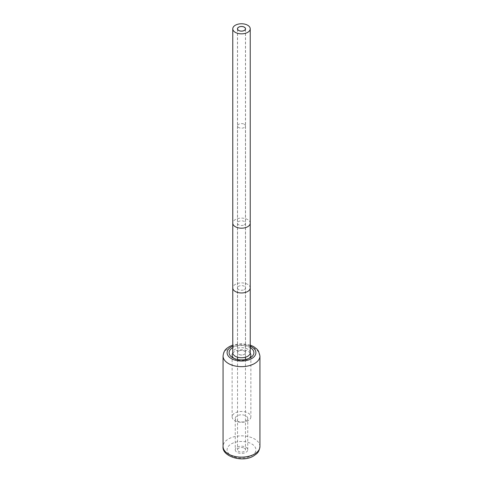 <?xml version="1.0" encoding="UTF-8"?>
<svg xmlns="http://www.w3.org/2000/svg" width="483" height="483" viewBox="0 0 483 483"><rect width="100%" height="100%" fill="white"/><g stroke="black" fill="none" stroke-linecap="round" stroke-linejoin="round"><path stroke-width="0.36" stroke-dasharray="2.42 1.81" d="M250.23 347.627A12.395 7.154 0 0 0 232.77 347.627M235.251 449.794A6.249 3.604 180 0 0 239.109 453.126A6.249 3.604 180 0 0 245.919 452.342A6.249 3.604 0 0 0 247.749 449.794A6.249 3.604 0 0 0 243.891 446.461A6.249 3.604 0 0 0 237.081 447.24A6.249 3.604 180 0 0 235.251 449.794L235.251 418.417A6.249 3.604 180 0 1 237.081 415.863A6.249 3.604 0 0 1 243.891 415.084A6.249 3.604 0 0 1 247.749 418.417A6.249 3.604 0 0 1 245.919 420.965A6.249 3.604 180 0 1 239.109 421.75A6.249 3.604 180 0 1 235.251 418.417M250.87 416.883A9.37 5.41 0 0 1 248.129 420.711A9.37 5.41 180 0 1 237.914 421.882A9.37 5.41 180 0 1 232.13 416.883A9.37 5.41 180 0 1 234.871 413.056A9.37 5.41 0 0 1 245.086 411.884A9.37 5.41 0 0 1 250.87 416.883L250.87 355.18M233.953 358.386A9.37 5.41 0 0 0 234.871 359.002A9.37 5.41 0 0 0 248.129 359.002L248.129 359.002A9.37 5.41 0 0 0 249.047 358.386M250.194 353.158A9.37 5.41 0 0 0 234.871 351.352A9.37 5.41 0 0 0 232.806 353.158M248.129 359.002L250.266 357.77L248.129 359.002M250.23 352.711A8.73 5.041 0 0 0 244.839 348.056A8.73 5.041 0 0 0 235.33 349.149A8.73 5.041 0 0 0 232.77 352.711M238.693 351.093A3.967 2.288 0 0 0 237.533 352.711A3.967 2.288 0 0 0 239.985 354.824A3.967 2.288 0 0 0 244.307 354.329A3.967 2.288 0 0 0 245.467 352.711A3.967 2.288 0 0 0 243.015 350.592A3.967 2.288 0 0 0 238.693 351.093M238.65 351.063A4.033 2.324 180 0 1 243.04 350.561A4.033 2.324 180 0 1 245.533 352.711A4.033 2.324 180 0 1 244.35 354.359A4.033 2.324 180 0 1 239.96 354.86A4.033 2.324 180 0 1 237.467 352.711A4.033 2.324 180 0 1 238.65 351.063M244.307 124.264A3.967 2.288 180 0 1 245.467 125.888A3.967 2.288 180 0 1 243.015 128.001A3.967 2.288 180 0 1 238.693 127.506A3.967 2.288 180 0 1 237.533 125.888A3.967 2.288 180 0 1 239.985 123.769A3.967 2.288 180 0 1 244.307 124.264M244.307 448.17A3.967 2.288 180 0 1 245.467 449.794A3.967 2.288 180 0 1 243.015 451.907A3.967 2.288 180 0 1 238.693 451.412A3.967 2.288 180 0 1 237.533 449.794A3.967 2.288 180 0 1 239.985 447.675A3.967 2.288 180 0 1 244.307 448.17M250.23 346.094A14.412 8.32 0 0 0 232.77 346.094M259.939 356.001A18.439 10.644 0 0 0 248.558 346.166A18.439 10.644 0 0 0 228.459 348.472A18.439 10.644 0 0 0 223.061 356.001M259.939 446.503A18.439 10.644 0 0 0 248.558 436.662A18.439 10.644 0 0 0 228.459 438.975A18.439 10.644 0 0 0 223.061 446.503M251.691 455.674A14.412 8.32 0 0 0 251.691 443.907A14.412 8.32 0 0 0 231.309 443.907A14.412 8.32 0 0 0 231.309 455.674A14.412 8.32 0 0 0 251.691 455.674M250.23 287.928A8.73 5.041 0 0 0 244.839 283.273A8.73 5.041 0 0 0 235.33 284.366A8.73 5.041 0 0 0 232.77 287.928M250.23 223.146A8.73 5.041 0 0 0 244.839 218.491A8.73 5.041 0 0 0 235.33 219.584A8.73 5.041 0 0 0 232.77 223.146M244.35 224.794A4.033 2.324 0 0 0 245.533 223.146A4.033 2.324 0 0 0 243.04 220.997A4.033 2.324 0 0 0 238.65 221.504A4.033 2.324 0 0 0 237.467 223.146A4.033 2.324 0 0 0 239.96 225.295A4.033 2.324 0 0 0 244.35 224.794M244.35 289.577A4.033 2.324 0 0 0 245.533 287.928A4.033 2.324 0 0 0 243.04 285.779A4.033 2.324 0 0 0 238.65 286.286A4.033 2.324 0 0 0 237.467 287.928A4.033 2.324 0 0 0 239.96 290.078A4.033 2.324 0 0 0 244.35 289.577M250.23 345.055L241.5 343.655L232.77 345.055M247.749 449.794L247.749 418.417M234.871 359.002L232.734 357.77M232.13 416.883L232.13 355.18M237.533 352.711L237.533 28.805M245.467 352.711L245.467 28.805M245.533 352.711L245.533 28.805M237.467 352.711L237.467 28.805M245.467 125.888L245.467 357.197M245.467 359.491L245.467 449.794M237.533 125.888L237.533 357.197M237.533 359.491L237.533 449.794"/><path stroke-width="0.72" d="M232.77 347.627A12.395 7.154 0 0 0 232.734 347.651A12.395 7.154 0 0 0 232.734 357.77A12.395 7.154 0 0 0 250.266 357.77L250.266 357.77A12.395 7.154 0 0 0 250.23 347.627M249.047 358.386A9.37 5.41 0 0 0 250.87 355.18A9.37 5.41 0 0 0 250.194 353.158M232.806 353.158A9.37 5.41 0 0 0 232.13 355.18A9.37 5.41 0 0 0 233.953 358.386M232.77 352.711A8.73 5.041 0 0 0 238.161 357.366A8.73 5.041 0 0 0 247.67 356.273A8.73 5.041 0 0 0 250.23 352.711L250.23 287.928A8.73 5.041 0 0 1 247.67 291.49A8.73 5.041 0 0 1 238.161 292.583A8.73 5.041 0 0 1 232.77 287.928L232.77 352.711M235.33 25.243A8.73 5.041 0 0 0 232.77 28.805A8.73 5.041 0 0 0 238.161 33.46A8.73 5.041 0 0 0 247.67 32.367A8.73 5.041 0 0 0 250.23 28.805A8.73 5.041 0 0 0 244.839 24.15A8.73 5.041 0 0 0 235.33 25.243M238.693 27.187A3.967 2.288 0 0 0 237.533 28.805A3.967 2.288 0 0 0 239.985 30.924A3.967 2.288 0 0 0 244.307 30.423A3.967 2.288 0 0 0 245.467 28.805A3.967 2.288 0 0 0 243.015 26.692A3.967 2.288 0 0 0 238.693 27.187M244.35 30.453A4.033 2.324 0 0 0 245.533 28.805A4.033 2.324 0 0 0 243.04 26.656A4.033 2.324 0 0 0 238.65 27.163A4.033 2.324 0 0 0 237.467 28.805A4.033 2.324 0 0 0 239.96 30.954A4.033 2.324 0 0 0 244.35 30.453M232.77 346.094A14.412 8.32 0 0 0 231.309 346.83A14.412 8.32 0 0 0 231.309 358.591A14.412 8.32 0 0 0 251.691 358.591A14.412 8.32 0 0 0 250.23 346.094M232.77 345.055L229.298 346.631C226.467 348.72 223.949 349.511 223.061 356.001A18.439 10.644 0 0 0 234.442 365.836A18.439 10.644 0 0 0 254.541 363.53A18.439 10.644 0 0 0 259.939 356.001L258.532 351.135L256.878 349.04L253.557 346.546L250.23 345.055M259.939 446.503C259.051 452.994 256.533 453.779 253.702 455.874C242.538 463.094 221.649 456.266 223.061 446.503A18.439 10.644 0 0 0 234.442 456.338A18.439 10.644 0 0 0 254.541 454.026A18.439 10.644 0 0 0 259.939 446.503L259.939 356.001M232.77 287.928L232.77 223.146A8.73 5.041 0 0 0 238.161 227.801A8.73 5.041 0 0 0 247.67 226.714A8.73 5.041 0 0 0 250.23 223.146L250.23 287.928M223.061 446.503L223.061 356.001M232.77 223.146L232.77 28.805M250.23 223.146L250.23 28.805M245.467 357.197L245.467 359.491M237.533 357.197L237.533 359.491"/></g></svg>

